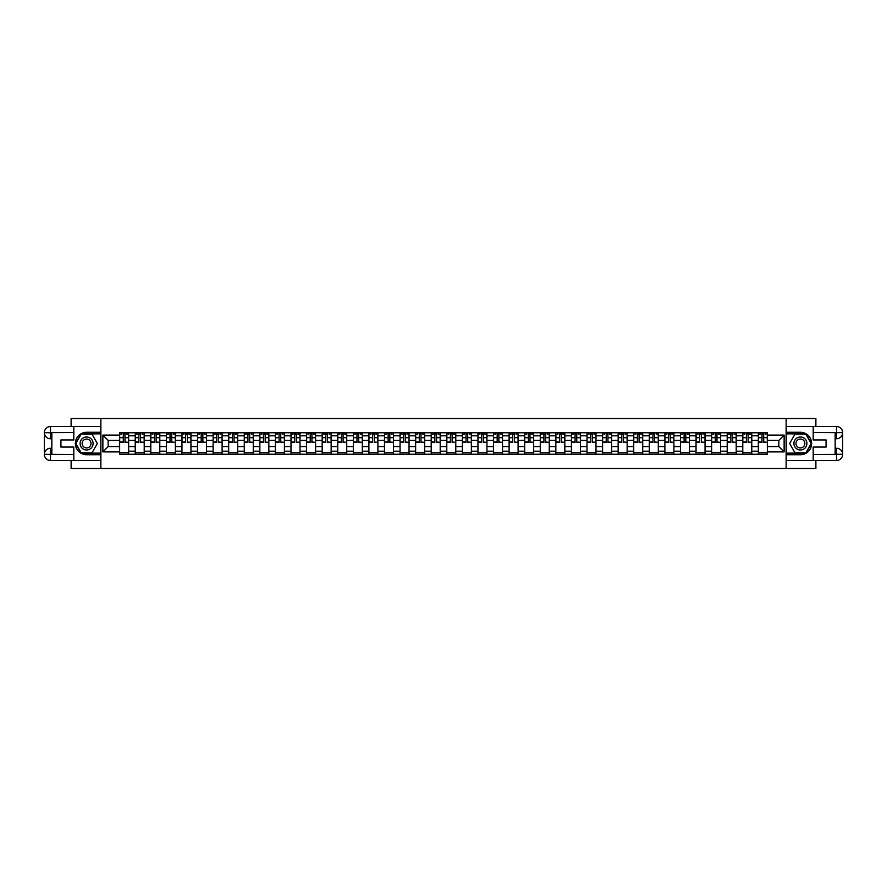 <?xml version="1.0" encoding="UTF-8"?>
<svg xmlns="http://www.w3.org/2000/svg" width="887" height="887" viewBox="0 0 887 887"><rect width="100%" height="100%" fill="white"/><g stroke="black" fill="none" stroke-linecap="round" stroke-linejoin="round"><path stroke-width="1.33" d="M71.115 460.475L71.115 468.469L815.885 468.469L815.885 460.475M815.885 426.525L815.885 418.531L71.115 418.531L71.115 426.525M135.223 454.233L135.223 435.805L128.637 435.805L128.637 454.233M128.637 435.805L128.637 432.767M135.223 435.805L135.223 432.767M144.215 432.767L144.215 454.233M150.801 454.233L150.801 432.767M159.793 432.767L159.793 454.233M166.379 454.233L166.379 432.767M175.371 432.767L175.371 454.233M181.957 454.233L181.957 432.767M190.949 432.767L190.949 454.233M197.535 454.233L197.535 432.767M206.527 432.767L206.527 454.233M213.113 454.233L213.113 432.767M222.105 432.767L222.105 454.233M228.691 454.233L228.691 432.767M237.683 432.767L237.683 454.233M244.28 454.233L244.28 432.767M253.261 432.767L253.261 454.233M259.858 454.233L259.858 432.767M268.839 432.767L268.839 454.233M275.436 454.233L275.436 432.767M284.417 432.767L284.417 454.233M291.014 454.233L291.014 432.767M299.994 432.767L299.994 454.233M306.592 454.233L306.592 432.767M315.572 432.767L315.572 454.233M322.169 454.233L322.169 432.767M331.15 432.767L331.15 454.233M337.747 454.233L337.747 432.767M346.728 432.767L346.728 454.233M353.325 454.233L353.325 432.767M362.317 432.767L362.317 454.233M368.903 454.233L368.903 432.767M377.895 432.767L377.895 454.233M384.481 454.233L384.481 432.767M393.473 432.767L393.473 454.233M400.059 454.233L400.059 432.767M409.051 432.767L409.051 454.233M415.637 454.233L415.637 432.767M424.629 432.767L424.629 454.233M431.215 454.233L431.215 432.767M440.207 432.767L440.207 454.233M446.793 454.233L446.793 432.767M455.785 432.767L455.785 454.233M462.371 454.233L462.371 432.767M471.363 432.767L471.363 454.233M477.949 454.233L477.949 432.767M486.941 432.767L486.941 454.233M493.527 454.233L493.527 432.767M502.519 432.767L502.519 454.233M509.105 454.233L509.105 432.767M518.097 432.767L518.097 454.233M524.683 454.233L524.683 432.767M533.675 432.767L533.675 454.233M540.272 454.233L540.272 432.767M549.253 432.767L549.253 454.233M555.85 454.233L555.85 432.767M564.831 432.767L564.831 454.233M571.428 454.233L571.428 432.767M580.408 432.767L580.408 454.233M587.006 454.233L587.006 432.767M595.986 432.767L595.986 454.233M602.583 454.233L602.583 432.767M611.564 432.767L611.564 454.233M618.161 454.233L618.161 432.767M627.142 432.767L627.142 454.233M633.739 454.233L633.739 432.767M642.72 432.767L642.72 454.233M649.317 454.233L649.317 432.767M658.309 432.767L658.309 454.233M664.895 454.233L664.895 432.767M673.887 432.767L673.887 454.233M680.473 454.233L680.473 432.767M689.465 432.767L689.465 454.233M696.051 454.233L696.051 432.767M705.043 432.767L705.043 454.233M711.629 454.233L711.629 432.767M720.621 432.767L720.621 454.233M727.207 454.233L727.207 432.767M736.199 432.767L736.199 454.233M742.785 454.233L742.785 432.767M751.777 432.767L751.777 454.233M758.363 454.233L758.363 432.767M758.363 446.593L751.777 446.593M742.785 446.593L736.199 446.593M727.207 446.593L720.621 446.593M711.629 446.593L705.043 446.593M696.051 446.593L689.465 446.593M680.473 446.593L673.887 446.593M664.895 446.593L658.309 446.593M649.317 446.593L642.72 446.593M633.739 446.593L627.142 446.593M618.161 446.593L611.564 446.593M602.583 446.593L595.986 446.593M587.006 446.593L580.408 446.593M571.428 446.593L564.831 446.593M555.85 446.593L549.253 446.593M540.272 446.593L533.675 446.593M524.683 446.593L518.097 446.593M509.105 446.593L502.519 446.593M493.527 446.593L486.941 446.593M477.949 446.593L471.363 446.593M462.371 446.593L455.785 446.593M446.793 446.593L440.207 446.593M431.215 446.593L424.629 446.593M415.637 446.593L409.051 446.593M400.059 446.593L393.473 446.593M384.481 446.593L377.895 446.593M368.903 446.593L362.317 446.593M353.325 446.593L346.728 446.593M337.747 446.593L331.15 446.593M322.169 446.593L315.572 446.593M306.592 446.593L299.994 446.593M291.014 446.593L284.417 446.593M275.436 446.593L268.839 446.593M259.858 446.593L253.261 446.593M244.28 446.593L237.683 446.593M228.691 446.593L222.105 446.593M213.113 446.593L206.527 446.593M197.535 446.593L190.949 446.593M181.957 446.593L175.371 446.593M166.379 446.593L159.793 446.593M150.801 446.593L144.215 446.593M135.223 446.593L128.637 446.593M758.363 440.407L751.777 440.407M742.785 440.407L736.199 440.407M727.207 440.407L720.621 440.407M711.629 440.407L705.043 440.407M696.051 440.407L689.465 440.407M680.473 440.407L673.887 440.407M664.895 440.407L658.309 440.407M649.317 440.407L642.72 440.407M633.739 440.407L627.142 440.407M618.161 440.407L611.564 440.407M602.583 440.407L595.986 440.407M587.006 440.407L580.408 440.407M571.428 440.407L564.831 440.407M555.85 440.407L549.253 440.407M540.272 440.407L533.675 440.407M524.683 440.407L518.097 440.407M509.105 440.407L502.519 440.407M493.527 440.407L486.941 440.407M477.949 440.407L471.363 440.407M462.371 440.407L455.785 440.407M446.793 440.407L440.207 440.407M431.215 440.407L424.629 440.407M415.637 440.407L409.051 440.407M400.059 440.407L393.473 440.407M384.481 440.407L377.895 440.407M368.903 440.407L362.317 440.407M353.325 440.407L346.728 440.407M337.747 440.407L331.15 440.407M322.169 440.407L315.572 440.407M306.592 440.407L299.994 440.407M291.014 440.407L284.417 440.407M275.436 440.407L268.839 440.407M259.858 440.407L253.261 440.407M244.28 440.407L237.683 440.407M228.691 440.407L222.105 440.407M213.113 440.407L206.527 440.407M197.535 440.407L190.949 440.407M181.957 440.407L175.371 440.407M166.379 440.407L159.793 440.407M150.801 440.407L144.215 440.407M135.223 440.407L128.637 440.407M108.159 446.593L119.645 446.593L119.645 440.407L108.159 440.407L108.159 446.593L102.87 451.893L102.87 435.107L119.645 435.107L119.645 440.407M767.355 440.407L767.355 446.593L778.841 446.593L778.841 440.407L767.355 440.407L767.355 432.767L119.645 432.767L119.645 435.107M767.355 435.107L784.13 435.107L784.13 451.893L767.355 451.893L767.355 446.593M119.645 446.593L119.645 454.233L767.355 454.233L767.355 451.893M119.645 451.893L102.87 451.893M786.126 468.469L786.126 418.531M100.874 468.469L100.874 418.531M128.637 452.736L119.645 452.736M123.293 434.264L124.989 434.264M144.215 452.736L135.223 452.736M138.871 434.264L140.567 434.264M159.793 452.736L150.801 452.736M154.449 434.264L156.145 434.264M175.371 452.736L166.379 452.736M170.027 434.264L171.723 434.264M190.949 452.736L181.957 452.736M185.605 434.264L187.301 434.264M206.527 452.736L197.535 452.736M201.183 434.264L202.879 434.264M222.105 452.736L213.113 452.736M216.761 434.264L218.457 434.264M237.683 452.736L228.691 452.736M232.339 434.264L234.035 434.264M253.261 452.736L244.28 452.736M247.916 434.264L249.613 434.264M268.839 452.736L259.858 452.736M263.494 434.264L265.191 434.264M284.417 452.736L275.436 452.736M279.072 434.264L280.769 434.264M299.994 452.736L291.014 452.736M294.65 434.264L296.358 434.264M315.572 452.736L306.592 452.736M310.228 434.264L311.936 434.264M331.15 452.736L322.169 452.736M325.817 434.264L327.514 434.264M346.728 452.736L337.747 452.736M341.395 434.264L343.092 434.264M362.317 452.736L353.325 452.736M356.973 434.264L358.67 434.264M377.895 452.736L368.903 452.736M372.551 434.264L374.247 434.264M393.473 452.736L384.481 452.736M388.129 434.264L389.825 434.264M409.051 452.736L400.059 452.736M403.707 434.264L405.403 434.264M424.629 452.736L415.637 452.736M419.285 434.264L420.981 434.264M440.207 452.736L431.215 452.736M434.863 434.264L436.559 434.264M455.785 452.736L446.793 452.736M450.441 434.264L452.137 434.264M471.363 452.736L462.371 452.736M466.019 434.264L467.715 434.264M486.941 452.736L477.949 452.736M481.597 434.264L483.293 434.264M502.519 452.736L493.527 452.736M497.175 434.264L498.871 434.264M518.097 452.736L509.105 452.736M512.753 434.264L514.449 434.264M533.675 452.736L524.683 452.736M528.33 434.264L530.027 434.264M549.253 452.736L540.272 452.736M543.908 434.264L545.605 434.264M564.831 452.736L555.85 452.736M559.486 434.264L561.183 434.264M580.408 452.736L571.428 452.736M575.064 434.264L576.772 434.264M595.986 452.736L587.006 452.736M590.642 434.264L592.35 434.264M611.564 452.736L602.583 452.736M606.231 434.264L607.928 434.264M627.142 452.736L618.161 452.736M621.809 434.264L623.506 434.264M642.72 452.736L633.739 452.736M637.387 434.264L639.083 434.264M658.309 452.736L649.317 452.736M652.965 434.264L654.661 434.264M673.887 452.736L664.895 452.736M668.543 434.264L670.239 434.264M689.465 452.736L680.473 452.736M684.121 434.264L685.817 434.264M705.043 452.736L696.051 452.736M699.699 434.264L701.395 434.264M720.621 452.736L711.629 452.736M715.277 434.264L716.973 434.264M736.199 452.736L727.207 452.736M730.855 434.264L732.551 434.264M751.777 452.736L742.785 452.736M746.433 434.264L748.129 434.264M767.355 452.736L758.363 452.736M762.011 434.264L763.707 434.264M102.87 435.107L108.159 440.407M778.841 446.593L784.13 451.893M778.841 440.407L784.13 435.107M124.989 442.003L128.582 442.347L124.989 442.347L124.989 432.867L128.582 432.867L126.586 432.867M128.582 442.003L128.582 432.867M123.293 434.164L124.989 434.164M120.998 434.164L121.696 434.164M126.586 434.164L127.284 434.164M126.442 432.867L119.701 432.867L119.701 442.347L123.293 442.347L123.293 432.867L121.841 432.867M140.567 442.003L144.16 442.347L140.567 442.347L140.567 432.867L144.16 432.867L142.164 432.867M144.16 442.003L144.16 432.867M138.871 434.164L140.567 434.164M136.576 434.164L137.274 434.164M142.164 434.164L142.862 434.164M142.02 432.867L135.279 432.867L135.279 442.347L138.871 442.347L138.871 432.867L137.418 432.867M156.145 442.003L159.738 442.347L156.145 442.347L156.145 432.867L159.738 432.867L157.742 432.867M159.738 442.003L159.738 432.867M154.449 434.164L156.145 434.164M152.154 434.164L152.852 434.164M157.742 434.164L158.44 434.164M157.598 432.867L150.857 432.867L150.857 442.347L154.449 442.347L154.449 432.867L152.996 432.867M51.845 438.755L50.492 438.755A6.142 6.142 0 0 1 44.35 432.668A6.142 6.142 0 0 1 50.492 426.525L100.774 426.525L100.774 432.268L86.593 432.268A11.232 11.232 0 0 0 75.362 443.5A11.232 11.232 0 0 0 86.593 454.732L100.774 454.732L100.774 460.475L50.492 460.475A6.142 6.142 0 0 1 44.35 454.332A6.142 6.142 0 0 1 50.492 448.245L51.845 448.245M100.774 454.732L100.774 432.268M73.809 426.525L73.809 439.952L60.926 439.952L60.926 447.048L73.809 447.048L73.809 460.475M50.492 438.755A6.142 6.142 0 0 1 44.35 432.668L50.492 432.767L50.492 438.755A6.142 6.142 0 0 1 44.35 432.668L44.35 454.332L73.809 454.488M50.492 454.488L50.492 460.475A6.142 6.142 0 0 1 44.35 454.332A6.142 6.142 0 0 1 50.492 448.245L50.492 454.233L51.845 454.233L51.845 432.767L50.492 432.767M100.774 433.865L81.027 433.865L75.462 443.5L81.027 453.135L100.774 453.135M835.155 448.245L836.508 448.245A6.142 6.142 0 0 1 842.65 454.332A6.142 6.142 0 0 1 836.508 460.475L786.226 460.475L786.226 454.732L800.407 454.732A11.232 11.232 0 0 0 811.638 443.5A11.232 11.232 0 0 0 800.407 432.268L786.226 432.268L786.226 426.525L836.508 426.525A6.142 6.142 0 0 1 842.65 432.668A6.142 6.142 0 0 1 836.508 438.755L835.155 438.755M786.226 432.268L786.226 454.732M813.191 460.475L813.191 447.048L826.074 447.048L826.074 439.952L813.191 439.952L813.191 426.525M836.508 448.245A6.142 6.142 0 0 1 842.65 454.332L836.508 454.233L836.508 448.245A6.142 6.142 0 0 1 842.65 454.332L842.65 432.668L813.191 432.512M836.508 432.512L836.508 426.525A6.142 6.142 0 0 1 842.65 432.668A6.142 6.142 0 0 1 836.508 438.755L836.508 432.767L835.155 432.767L835.155 454.233L836.508 454.233M786.226 453.135L805.973 453.135L811.538 443.5L805.973 433.865L786.226 433.865M80.096 443.5A6.486 6.486 0 0 0 86.593 449.986A6.486 6.486 0 0 0 93.08 443.5A6.486 6.486 0 0 0 86.593 437.014A6.486 6.486 0 0 0 80.096 443.5M82.147 443.5A4.446 4.446 0 0 0 86.593 447.946A4.446 4.446 0 0 0 91.039 443.5A4.446 4.446 0 0 0 86.593 439.054A4.446 4.446 0 0 0 82.147 443.5M91.982 434.164L97.37 443.5L91.982 452.836L81.205 452.836L75.805 443.5L81.205 434.164L91.982 434.164M793.92 443.5A6.486 6.486 0 0 0 800.407 449.986A6.486 6.486 0 0 0 806.904 443.5A6.486 6.486 0 0 0 800.407 437.014A6.486 6.486 0 0 0 793.92 443.5M795.961 443.5A4.446 4.446 0 0 0 800.407 447.946A4.446 4.446 0 0 0 804.853 443.5A4.446 4.446 0 0 0 800.407 439.054A4.446 4.446 0 0 0 795.961 443.5M805.795 434.164L811.195 443.5L805.795 452.836L795.018 452.836L789.63 443.5L795.018 434.164L805.795 434.164M171.723 442.003L175.316 442.347L171.723 442.347L171.723 432.867L175.316 432.867L173.32 432.867M175.316 442.003L175.316 432.867M170.027 434.164L171.723 434.164M167.732 434.164L168.43 434.164M173.32 434.164L174.018 434.164M173.176 432.867L166.434 432.867L166.434 442.347L170.027 442.347L170.027 432.867L168.574 432.867M187.301 442.003L190.893 442.347L187.301 442.347L187.301 432.867L190.893 432.867L188.898 432.867M190.893 442.003L190.893 432.867M185.605 434.164L187.301 434.164M183.31 434.164L184.008 434.164M188.898 434.164L189.596 434.164M188.754 432.867L182.012 432.867L182.012 442.347L185.605 442.347L185.605 432.867L184.152 432.867M202.879 442.003L206.471 442.347L202.879 442.347L202.879 432.867L206.471 432.867L204.476 432.867M206.471 442.003L206.471 432.867M201.183 434.164L202.879 434.164M198.888 434.164L199.586 434.164M204.476 434.164L205.174 434.164M204.332 432.867L197.59 432.867L197.59 442.347L201.183 442.347L201.183 432.867L199.741 432.867M218.457 442.003L222.06 442.347L218.457 442.347L218.457 432.867L222.06 432.867L220.054 432.867M222.06 442.003L222.06 432.867M216.761 434.164L218.457 434.164M214.466 434.164L215.164 434.164M220.054 434.164L220.752 434.164M219.909 432.867L213.168 432.867L213.168 442.347L216.761 442.347L216.761 432.867L215.319 432.867M234.035 442.003L237.638 442.347L234.035 442.347L234.035 432.867L237.638 432.867L235.632 432.867M237.638 442.003L237.638 432.867M232.339 434.164L234.035 434.164M230.043 434.164L230.742 434.164M235.632 434.164L236.33 434.164M235.487 432.867L228.746 432.867L228.746 442.347L232.339 442.347L232.339 432.867L230.897 432.867M249.613 442.003L253.216 442.347L249.613 442.347L249.613 432.867L253.216 432.867L251.209 432.867M253.216 442.003L253.216 432.867M247.916 434.164L249.613 434.164M245.621 434.164L246.32 434.164M251.209 434.164L251.919 434.164M251.065 432.867L244.324 432.867L244.324 442.347L247.916 442.347L247.916 432.867L246.475 432.867M265.191 442.003L268.794 442.347L265.191 442.347L265.191 432.867L268.794 432.867L266.799 432.867M268.794 442.003L268.794 432.867M263.494 434.164L265.191 434.164M261.199 434.164L261.898 434.164M266.799 434.164L267.497 434.164M266.643 432.867L259.902 432.867L259.902 442.347L263.494 442.347L263.494 432.867L262.053 432.867M280.769 442.003L284.372 442.347L280.769 442.347L280.769 432.867L284.372 432.867L282.376 432.867M284.372 442.003L284.372 432.867M279.072 434.164L280.769 434.164M276.777 434.164L277.476 434.164M282.376 434.164L283.075 434.164M282.221 432.867L275.48 432.867L275.48 442.347L279.072 442.347L279.072 432.867L277.631 432.867M296.358 442.003L299.95 442.347L296.358 442.347L296.358 432.867L299.95 432.867L297.954 432.867M299.95 442.003L299.95 432.867M294.65 434.164L296.358 434.164M292.355 434.164L293.054 434.164M297.954 434.164L298.653 434.164M297.799 432.867L291.058 432.867L291.058 442.347L294.65 442.347L294.65 432.867L293.209 432.867M311.936 442.003L315.528 442.347L311.936 442.347L311.936 432.867L315.528 432.867L313.532 432.867M315.528 442.003L315.528 432.867M310.228 434.164L311.936 434.164M307.933 434.164L308.632 434.164M313.532 434.164L314.231 434.164M313.377 432.867L306.636 432.867L306.636 442.347L310.228 442.347L310.228 432.867L308.787 432.867M327.514 442.003L331.106 442.347L327.514 442.347L327.514 432.867L331.106 432.867L329.11 432.867M331.106 442.003L331.106 432.867M325.817 434.164L327.514 434.164M323.511 434.164L324.21 434.164M329.11 434.164L329.809 434.164M328.955 432.867L322.214 432.867L322.214 442.347L325.817 442.347L325.817 432.867L324.365 432.867M343.092 442.003L346.684 442.347L343.092 442.347L343.092 432.867L346.684 432.867L344.688 432.867M346.684 442.003L346.684 432.867M341.395 434.164L343.092 434.164M339.089 434.164L339.788 434.164M344.688 434.164L345.387 434.164M344.533 432.867L337.792 432.867L337.792 442.347L341.395 442.347L341.395 432.867L339.943 432.867M358.67 442.003L362.262 442.347L358.67 442.347L358.67 432.867L362.262 432.867L360.266 432.867M362.262 442.003L362.262 432.867M356.973 434.164L358.67 434.164M354.667 434.164L355.377 434.164M360.266 434.164L360.965 434.164M360.111 432.867L353.37 432.867L353.37 442.347L356.973 442.347L356.973 432.867L355.521 432.867M374.247 442.003L377.84 442.347L374.247 442.347L374.247 432.867L377.84 432.867L375.844 432.867M377.84 442.003L377.84 432.867M372.551 434.164L374.247 434.164M370.256 434.164L370.954 434.164M375.844 434.164L376.543 434.164M375.689 432.867L368.948 432.867L368.948 442.347L372.551 442.347L372.551 432.867L371.099 432.867M389.825 442.003L393.418 442.347L389.825 442.347L389.825 432.867L393.418 432.867L391.422 432.867M393.418 442.003L393.418 432.867M388.129 434.164L389.825 434.164M385.834 434.164L386.532 434.164M391.422 434.164L392.121 434.164M391.267 432.867L384.537 432.867L384.537 442.347L388.129 442.347L388.129 432.867L386.677 432.867M405.403 442.003L408.996 442.347L405.403 442.347L405.403 432.867L408.996 432.867L407 432.867M408.996 442.003L408.996 432.867M403.707 434.164L405.403 434.164M401.412 434.164L402.11 434.164M407 434.164L407.698 434.164M406.856 432.867L400.115 432.867L400.115 442.347L403.707 442.347L403.707 432.867L402.254 432.867M420.981 442.003L424.574 442.347L420.981 442.347L420.981 432.867L424.574 432.867L422.578 432.867M424.574 442.003L424.574 432.867M419.285 434.164L420.981 434.164M416.99 434.164L417.688 434.164M422.578 434.164L423.276 434.164M422.434 432.867L415.693 432.867L415.693 442.347L419.285 442.347L419.285 432.867L417.832 432.867M436.559 442.003L440.152 442.347L436.559 442.347L436.559 432.867L440.152 432.867L438.156 432.867M440.152 442.003L440.152 432.867M434.863 434.164L436.559 434.164M432.568 434.164L433.266 434.164M438.156 434.164L438.854 434.164M438.012 432.867L431.27 432.867L431.27 442.347L434.863 442.347L434.863 432.867L433.41 432.867M452.137 442.003L455.73 442.347L452.137 442.347L452.137 432.867L455.73 432.867L453.734 432.867M455.73 442.003L455.73 432.867M450.441 434.164L452.137 434.164M448.146 434.164L448.844 434.164M453.734 434.164L454.432 434.164M453.59 432.867L446.848 432.867L446.848 442.347L450.441 442.347L450.441 432.867L448.988 432.867M467.715 442.003L471.307 442.347L467.715 442.347L467.715 432.867L471.307 432.867L469.312 432.867M471.307 442.003L471.307 432.867M466.019 434.164L467.715 434.164M463.724 434.164L464.422 434.164M469.312 434.164L470.01 434.164M469.168 432.867L462.426 432.867L462.426 442.347L466.019 442.347L466.019 432.867L464.566 432.867M483.293 442.003L486.885 442.347L483.293 442.347L483.293 432.867L486.885 432.867L484.89 432.867M486.885 442.003L486.885 432.867M481.597 434.164L483.293 434.164M479.302 434.164L480 434.164M484.89 434.164L485.588 434.164M484.745 432.867L478.004 432.867L478.004 442.347L481.597 442.347L481.597 432.867L480.144 432.867M498.871 442.003L502.463 442.347L498.871 442.347L498.871 432.867L502.463 432.867L500.468 432.867M502.463 442.003L502.463 432.867M497.175 434.164L498.871 434.164M494.879 434.164L495.578 434.164M500.468 434.164L501.166 434.164M500.323 432.867L493.582 432.867L493.582 442.347L497.175 442.347L497.175 432.867L495.733 432.867M514.449 442.003L518.052 442.347L514.449 442.347L514.449 432.867L518.052 432.867L516.046 432.867M518.052 442.003L518.052 432.867M512.753 434.164L514.449 434.164M510.457 434.164L511.156 434.164M516.046 434.164L516.744 434.164M515.901 432.867L509.16 432.867L509.16 442.347L512.753 442.347L512.753 432.867L511.311 432.867M530.027 442.003L533.63 442.347L530.027 442.347L530.027 432.867L533.63 432.867L531.623 432.867M533.63 442.003L533.63 432.867M528.33 434.164L530.027 434.164M526.035 434.164L526.734 434.164M531.623 434.164L532.333 434.164M531.479 432.867L524.738 432.867L524.738 442.347L528.33 442.347L528.33 432.867L526.889 432.867M545.605 442.003L549.208 442.347L545.605 442.347L545.605 432.867L549.208 432.867L547.212 432.867M549.208 442.003L549.208 432.867M543.908 434.164L545.605 434.164M541.613 434.164L542.312 434.164M547.212 434.164L547.911 434.164M547.057 432.867L540.316 432.867L540.316 442.347L543.908 442.347L543.908 432.867L542.467 432.867M561.183 442.003L564.786 442.347L561.183 442.347L561.183 432.867L564.786 432.867L562.79 432.867M564.786 442.003L564.786 432.867M559.486 434.164L561.183 434.164M557.191 434.164L557.89 434.164M562.79 434.164L563.489 434.164M562.635 432.867L555.894 432.867L555.894 442.347L559.486 442.347L559.486 432.867L558.045 432.867M576.772 442.003L580.364 442.347L576.772 442.347L576.772 432.867L580.364 432.867L578.368 432.867M580.364 442.003L580.364 432.867M575.064 434.164L576.772 434.164M572.769 434.164L573.468 434.164M578.368 434.164L579.067 434.164M578.213 432.867L571.472 432.867L571.472 442.347L575.064 442.347L575.064 432.867L573.623 432.867M592.35 442.003L595.942 442.347L592.35 442.347L592.35 432.867L595.942 432.867L593.946 432.867M595.942 442.003L595.942 432.867M590.642 434.164L592.35 434.164M588.347 434.164L589.046 434.164M593.946 434.164L594.645 434.164M593.791 432.867L587.05 432.867L587.05 442.347L590.642 442.347L590.642 432.867L589.201 432.867M607.928 442.003L611.52 442.347L607.928 442.347L607.928 432.867L611.52 432.867L609.524 432.867M611.52 442.003L611.52 432.867M606.231 434.164L607.928 434.164M603.925 434.164L604.624 434.164M609.524 434.164L610.223 434.164M609.369 432.867L602.628 432.867L602.628 442.347L606.231 442.347L606.231 432.867L604.779 432.867M623.506 442.003L627.098 442.347L623.506 442.347L623.506 432.867L627.098 432.867L625.102 432.867M627.098 442.003L627.098 432.867M621.809 434.164L623.506 434.164M619.503 434.164L620.201 434.164M625.102 434.164L625.801 434.164M624.947 432.867L618.206 432.867L618.206 442.347L621.809 442.347L621.809 432.867L620.357 432.867M639.083 442.003L642.676 442.347L639.083 442.347L639.083 432.867L642.676 432.867L640.68 432.867M642.676 442.003L642.676 432.867M637.387 434.164L639.083 434.164M635.081 434.164L635.791 434.164M640.68 434.164L641.379 434.164M640.525 432.867L633.784 432.867L633.784 442.347L637.387 442.347L637.387 432.867L635.935 432.867M654.661 442.003L658.254 442.347L654.661 442.347L654.661 432.867L658.254 432.867L656.258 432.867M658.254 442.003L658.254 432.867M652.965 434.164L654.661 434.164M650.67 434.164L651.368 434.164M656.258 434.164L656.957 434.164M656.103 432.867L649.362 432.867L649.362 442.347L652.965 442.347L652.965 432.867L651.513 432.867M670.239 442.003L673.832 442.347L670.239 442.347L670.239 432.867L673.832 432.867L671.836 432.867M673.832 442.003L673.832 432.867M668.543 434.164L670.239 434.164M666.248 434.164L666.946 434.164M671.836 434.164L672.534 434.164M671.681 432.867L664.94 432.867L664.94 442.347L668.543 442.347L668.543 432.867L667.091 432.867M685.817 442.003L689.41 442.347L685.817 442.347L685.817 432.867L689.41 432.867L687.414 432.867M689.41 442.003L689.41 432.867M684.121 434.164L685.817 434.164M681.826 434.164L682.524 434.164M687.414 434.164L688.112 434.164M687.259 432.867L680.529 432.867L680.529 442.347L684.121 442.347L684.121 432.867L682.668 432.867M701.395 442.003L704.988 442.347L701.395 442.347L701.395 432.867L704.988 432.867L702.992 432.867M704.988 442.003L704.988 432.867M699.699 434.164L701.395 434.164M697.404 434.164L698.102 434.164M702.992 434.164L703.69 434.164M702.848 432.867L696.107 432.867L696.107 442.347L699.699 442.347L699.699 432.867L698.246 432.867M716.973 442.003L720.566 442.347L716.973 442.347L716.973 432.867L720.566 432.867L718.57 432.867M720.566 442.003L720.566 432.867M715.277 434.164L716.973 434.164M712.982 434.164L713.68 434.164M718.57 434.164L719.268 434.164M718.426 432.867L711.684 432.867L711.684 442.347L715.277 442.347L715.277 432.867L713.824 432.867M732.551 442.003L736.143 442.347L732.551 442.347L732.551 432.867L736.143 432.867L734.148 432.867M736.143 442.003L736.143 432.867M730.855 434.164L732.551 434.164M728.56 434.164L729.258 434.164M734.148 434.164L734.846 434.164M734.004 432.867L727.262 432.867L727.262 442.347L730.855 442.347L730.855 432.867L729.402 432.867M748.129 442.003L751.721 442.347L748.129 442.347L748.129 432.867L751.721 432.867L749.726 432.867M751.721 442.003L751.721 432.867M746.433 434.164L748.129 434.164M744.138 434.164L744.836 434.164M749.726 434.164L750.424 434.164M749.582 432.867L742.84 432.867L742.84 442.347L746.433 442.347L746.433 432.867L744.98 432.867M763.707 442.003L767.299 442.347L763.707 442.347L763.707 432.867L767.299 432.867L765.304 432.867M767.299 442.003L767.299 432.867M762.011 434.164L763.707 434.164M759.716 434.164L760.414 434.164M765.304 434.164L766.002 434.164M765.159 432.867L758.418 432.867L758.418 442.347L762.011 442.347L762.011 432.867L760.558 432.867M742.785 435.805L736.199 435.805M727.207 435.805L720.621 435.805M711.629 435.805L705.043 435.805M696.051 435.805L689.465 435.805M680.473 435.805L673.887 435.805M664.895 435.805L658.309 435.805M649.317 435.805L642.72 435.805M633.739 435.805L627.142 435.805M618.161 435.805L611.564 435.805M602.583 435.805L595.986 435.805M587.006 435.805L580.408 435.805M571.428 435.805L564.831 435.805M555.85 435.805L549.253 435.805M540.272 435.805L533.675 435.805M524.683 435.805L518.097 435.805M509.105 435.805L502.519 435.805M493.527 435.805L486.941 435.805M477.949 435.805L471.363 435.805M462.371 435.805L455.785 435.805M446.793 435.805L440.207 435.805M431.215 435.805L424.629 435.805M415.637 435.805L409.051 435.805M400.059 435.805L393.473 435.805M384.481 435.805L377.895 435.805M368.903 435.805L362.317 435.805M353.325 435.805L346.728 435.805M337.747 435.805L331.15 435.805M322.169 435.805L315.572 435.805M306.592 435.805L299.994 435.805M291.014 435.805L284.417 435.805M275.436 435.805L268.839 435.805M259.858 435.805L253.261 435.805M244.28 435.805L237.683 435.805M228.691 435.805L222.105 435.805M213.113 435.805L206.527 435.805M197.535 435.805L190.949 435.805M181.957 435.805L175.371 435.805M166.379 435.805L159.793 435.805M150.801 435.805L144.215 435.805M758.363 435.805L751.777 435.805M742.785 451.195L736.199 451.195M727.207 451.195L720.621 451.195M711.629 451.195L705.043 451.195M696.051 451.195L689.465 451.195M680.473 451.195L673.887 451.195M664.895 451.195L658.309 451.195M649.317 451.195L642.72 451.195M633.739 451.195L627.142 451.195M618.161 451.195L611.564 451.195M602.583 451.195L595.986 451.195M587.006 451.195L580.408 451.195M571.428 451.195L564.831 451.195M555.85 451.195L549.253 451.195M540.272 451.195L533.675 451.195M524.683 451.195L518.097 451.195M509.105 451.195L502.519 451.195M493.527 451.195L486.941 451.195M477.949 451.195L471.363 451.195M462.371 451.195L455.785 451.195M446.793 451.195L440.207 451.195M431.215 451.195L424.629 451.195M415.637 451.195L409.051 451.195M400.059 451.195L393.473 451.195M384.481 451.195L377.895 451.195M368.903 451.195L362.317 451.195M353.325 451.195L346.728 451.195M337.747 451.195L331.15 451.195M322.169 451.195L315.572 451.195M306.592 451.195L299.994 451.195M291.014 451.195L284.417 451.195M275.436 451.195L268.839 451.195M259.858 451.195L253.261 451.195M244.28 451.195L237.683 451.195M228.691 451.195L222.105 451.195M213.113 451.195L206.527 451.195M197.535 451.195L190.949 451.195M181.957 451.195L175.371 451.195M166.379 451.195L159.793 451.195M150.801 451.195L144.215 451.195M135.223 451.195L128.637 451.195M758.363 451.195L751.777 451.195M124.989 437.712L128.582 437.712M119.701 442.003L123.293 442.003M119.701 437.712L123.293 437.712M140.567 437.712L144.16 437.712M135.279 442.003L138.871 442.003M135.279 437.712L138.871 437.712M156.145 437.712L159.738 437.712M150.857 442.003L154.449 442.003M150.857 437.712L154.449 437.712M73.809 432.512L50.348 432.623M44.35 454.332A6.142 6.142 0 0 1 50.492 448.245M44.35 432.668A6.142 6.142 0 0 1 50.492 426.525L50.492 432.512M813.191 454.488L836.652 454.377M842.65 432.668A6.142 6.142 0 0 1 836.508 438.755M842.65 454.332A6.142 6.142 0 0 1 836.508 460.475L836.508 454.488M171.723 437.712L175.316 437.712M166.434 442.003L170.027 442.003M166.434 437.712L170.027 437.712M187.301 437.712L190.893 437.712M182.012 442.003L185.605 442.003M182.012 437.712L185.605 437.712M202.879 437.712L206.471 437.712M197.59 442.003L201.183 442.003M197.59 437.712L201.183 437.712M218.457 437.712L222.06 437.712M213.168 442.003L216.761 442.003M213.168 437.712L216.761 437.712M234.035 437.712L237.638 437.712M228.746 442.003L232.339 442.003M228.746 437.712L232.339 437.712M249.613 437.712L253.216 437.712M244.324 442.003L247.916 442.003M244.324 437.712L247.916 437.712M265.191 437.712L268.794 437.712M259.902 442.003L263.494 442.003M259.902 437.712L263.494 437.712M280.769 437.712L284.372 437.712M275.48 442.003L279.072 442.003M275.48 437.712L279.072 437.712M296.358 437.712L299.95 437.712M291.058 442.003L294.65 442.003M291.058 437.712L294.65 437.712M311.936 437.712L315.528 437.712M306.636 442.003L310.228 442.003M306.636 437.712L310.228 437.712M327.514 437.712L331.106 437.712M322.214 442.003L325.817 442.003M322.214 437.712L325.817 437.712M343.092 437.712L346.684 437.712M337.792 442.003L341.395 442.003M337.792 437.712L341.395 437.712M358.67 437.712L362.262 437.712M353.37 442.003L356.973 442.003M353.37 437.712L356.973 437.712M374.247 437.712L377.84 437.712M368.948 442.003L372.551 442.003M368.948 437.712L372.551 437.712M389.825 437.712L393.418 437.712M384.537 442.003L388.129 442.003M384.537 437.712L388.129 437.712M405.403 437.712L408.996 437.712M400.115 442.003L403.707 442.003M400.115 437.712L403.707 437.712M420.981 437.712L424.574 437.712M415.693 442.003L419.285 442.003M415.693 437.712L419.285 437.712M436.559 437.712L440.152 437.712M431.27 442.003L434.863 442.003M431.27 437.712L434.863 437.712M452.137 437.712L455.73 437.712M446.848 442.003L450.441 442.003M446.848 437.712L450.441 437.712M467.715 437.712L471.307 437.712M462.426 442.003L466.019 442.003M462.426 437.712L466.019 437.712M483.293 437.712L486.885 437.712M478.004 442.003L481.597 442.003M478.004 437.712L481.597 437.712M498.871 437.712L502.463 437.712M493.582 442.003L497.175 442.003M493.582 437.712L497.175 437.712M514.449 437.712L518.052 437.712M509.16 442.003L512.753 442.003M509.16 437.712L512.753 437.712M530.027 437.712L533.63 437.712M524.738 442.003L528.33 442.003M524.738 437.712L528.33 437.712M545.605 437.712L549.208 437.712M540.316 442.003L543.908 442.003M540.316 437.712L543.908 437.712M561.183 437.712L564.786 437.712M555.894 442.003L559.486 442.003M555.894 437.712L559.486 437.712M576.772 437.712L580.364 437.712M571.472 442.003L575.064 442.003M571.472 437.712L575.064 437.712M592.35 437.712L595.942 437.712M587.05 442.003L590.642 442.003M587.05 437.712L590.642 437.712M607.928 437.712L611.52 437.712M602.628 442.003L606.231 442.003M602.628 437.712L606.231 437.712M623.506 437.712L627.098 437.712M618.206 442.003L621.809 442.003M618.206 437.712L621.809 437.712M639.083 437.712L642.676 437.712M633.784 442.003L637.387 442.003M633.784 437.712L637.387 437.712M654.661 437.712L658.254 437.712M649.362 442.003L652.965 442.003M649.362 437.712L652.965 437.712M670.239 437.712L673.832 437.712M664.94 442.003L668.543 442.003M664.94 437.712L668.543 437.712M685.817 437.712L689.41 437.712M680.529 442.003L684.121 442.003M680.529 437.712L684.121 437.712M701.395 437.712L704.988 437.712M696.107 442.003L699.699 442.003M696.107 437.712L699.699 437.712M716.973 437.712L720.566 437.712M711.684 442.003L715.277 442.003M711.684 437.712L715.277 437.712M732.551 437.712L736.143 437.712M727.262 442.003L730.855 442.003M727.262 437.712L730.855 437.712M748.129 437.712L751.721 437.712M742.84 442.003L746.433 442.003M742.84 437.712L746.433 437.712M763.707 437.712L767.299 437.712M758.418 442.003L762.011 442.003M758.418 437.712L762.011 437.712"/></g></svg>
